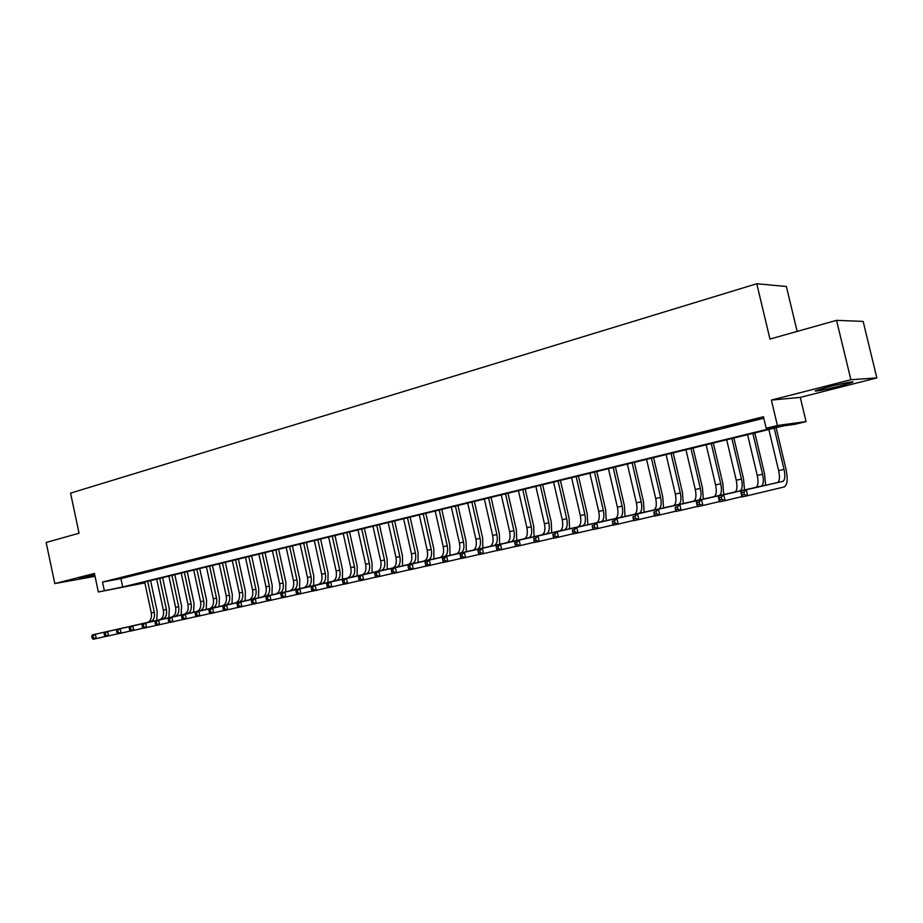 <?xml version="1.0" encoding="UTF-8"?>
<svg xmlns="http://www.w3.org/2000/svg" width="923" height="923" viewBox="0 0 923 923"><rect width="100%" height="100%" fill="white"/><g stroke="black" fill="none" stroke-linecap="round" stroke-linejoin="round"><path stroke-width="1.38" d="M94.7 574.717L79.597 578.375L94.896 575.64M839.665 386.056L851.883 382.526C857.225 380.553 842.203 383.357 828.231 386.956L816.232 390.429C811.052 392.379 825.889 389.587 839.665 386.056M144.853 582.886L98.357 591.989L122.69 586.982L778.297 426.588L766.182 428.249L777.42 425.503L806.067 421.603L795.234 424.245L783.789 425.826L131.078 585.355L144.819 582.701M797.16 331.415L786.373 286.499L756.756 283.742L70.563 493.136L79.066 533.217L46.15 542.47L54.815 583.59L95.034 576.321M756.756 283.742L769.967 339.053L836.55 320.339L863.143 321.412L876.85 377.922L850.891 379.722L771.363 400.086L777.42 425.503M771.363 400.086L800.276 397.386L876.85 377.922M800.276 397.386L806.067 421.603M836.55 320.339L850.891 379.722M124.051 577.256L116.84 579.056L124.051 577.256M136.2 574.221L128.897 576.044L136.2 574.221M148.522 571.152L141.115 572.998L148.522 571.152M160.994 568.026L153.495 569.906L160.994 568.026M173.651 564.864L166.036 566.768L173.651 564.864M186.469 561.669L178.75 563.595L186.469 561.669M199.472 558.415L191.649 560.376L199.472 558.415M212.659 555.127L204.721 557.111L212.659 555.127M226.02 551.781L217.978 553.788L226.02 551.781M239.576 548.4L231.419 550.431L239.576 548.4M253.329 544.962L245.057 547.027L253.329 544.962M267.278 541.478L258.89 543.578L267.278 541.478M281.423 537.947L272.92 540.07L281.423 537.947M295.787 534.359L287.145 536.517L295.787 534.359M310.347 530.713L301.579 532.906L310.347 530.713M325.127 527.021L316.231 529.248L325.127 527.021M340.126 523.283L331.103 525.533L340.126 523.283M355.355 519.476L346.194 521.76L355.355 519.476M370.804 515.611L361.504 517.941L370.804 515.611M386.495 511.7L377.057 514.053L386.495 511.7M402.428 507.719L392.84 510.107L402.428 507.719M418.604 503.67L408.866 506.104L418.604 503.67M435.033 499.574L425.145 502.043L435.033 499.574M451.728 495.397L441.679 497.912L451.728 495.397M468.676 491.163L458.477 493.713L468.676 491.163M485.89 486.859L475.53 489.455L485.89 486.859M503.393 482.498L492.859 485.129L503.393 482.498M521.172 478.056L510.477 480.721L521.172 478.056M539.251 473.534L528.371 476.256L539.251 473.534M557.619 468.942L546.554 471.711L557.619 468.942M576.287 464.281L565.049 467.096L576.287 464.281M595.277 459.539L583.844 462.388L595.277 459.539M614.591 454.716L602.961 457.623L614.591 454.716M634.228 449.813L622.402 452.766L634.228 449.813M654.199 444.817L642.177 447.828L654.199 444.817M674.517 439.74L662.287 442.798L674.517 439.74M695.192 434.583L682.743 437.687L695.192 434.583M716.236 429.322L703.568 432.483L716.236 429.322M737.65 423.969L724.751 427.187L737.65 423.969M766.182 428.249L763.448 416.746L102.522 582.067L120.913 578.64L763.806 418.246M759.444 418.523L746.326 421.799L759.444 418.523M98.357 591.989L94.423 573.448L54.815 583.59M102.522 582.067L104.311 590.524M120.913 578.64L122.69 586.982M768.847 429.483L778.643 470.626C779.993 477.237 779.612 481.206 777.489 482.544L740.581 491.024L746.257 489.767L747.653 495.686L784.285 486.917C787.434 484.91 788 478.933 785.958 468.999L776.116 427.707M774.212 428.168L784.042 469.392C785.404 476.026 785.023 480.006 782.935 481.344L746.257 489.767L743.834 492.178L741.561 492.686L742.115 495.051L744.388 494.555L743.834 492.178M744.388 494.555L747.653 495.686L741.977 496.932L740.581 491.024L741.561 492.686M741.977 496.932L742.115 495.051M765.64 485.267L764.544 473.857L754.818 432.91M752.868 433.383L762.571 474.26C763.909 480.837 763.494 484.794 761.325 486.133L723.701 494.774L725.074 500.635L741.896 496.62M747.584 434.675L757.264 475.472C758.591 482.025 758.164 485.983 755.983 487.321L718.117 496.009L723.701 494.774L721.267 497.174L719.04 497.659L719.594 500.012L721.821 499.516L721.267 497.174M721.821 499.516L725.074 500.635L719.502 501.858L718.117 496.009L719.04 497.659M719.502 501.858L719.594 500.012M744.515 489.951L743.488 478.622L733.877 438.021M731.881 438.517L741.469 479.049C742.784 485.567 742.323 489.502 740.096 490.851L701.549 499.689L702.922 505.504L719.432 501.57M726.689 439.786L736.254 480.237C737.558 486.744 737.085 490.667 734.846 492.017L696.08 500.901L701.549 499.689L699.115 502.066L696.923 502.55L697.476 504.881L699.669 504.396L699.115 502.066M699.669 504.396L702.922 505.504L697.442 506.704L696.08 500.901L696.923 502.55M697.442 506.704L697.476 504.881M723.759 494.555L722.801 483.317L713.294 443.052M711.252 443.559L720.736 483.756C722.017 490.217 721.521 494.128 719.236 495.478L679.801 504.512L681.151 510.269L697.373 506.427M706.153 444.805L715.602 484.921C716.883 491.371 716.375 495.27 714.079 496.632L674.436 505.7L679.801 504.512L677.378 506.877L675.221 507.35L675.763 509.658L677.92 509.184L677.378 506.877M677.92 509.184L681.151 510.269L675.774 511.457L675.221 507.35M675.774 511.457L675.763 509.658M703.349 499.089L702.449 487.932L693.058 448.001M690.969 448.509L700.338 488.382C701.607 494.797 701.065 498.674 698.734 500.035L658.457 509.254L659.783 514.965L675.717 511.192M685.951 449.743L695.296 489.525C696.553 495.928 696.011 499.805 693.658 501.166L653.172 510.419L658.457 509.254L656.022 511.596L653.911 512.069L654.442 514.353L656.553 513.892L656.022 511.596M656.553 513.892L659.783 514.965L654.511 516.119L653.911 512.069M654.511 516.119L654.442 514.353M683.285 503.543L682.443 492.467L673.167 452.858M671.033 453.389L680.297 492.928C681.532 499.285 680.955 503.15 678.567 504.512L637.481 513.903L638.797 519.568L654.442 515.865M666.094 454.589L675.336 494.047C676.571 500.404 675.982 504.258 673.582 505.619L632.301 515.057L637.481 513.903L635.047 516.234L632.97 516.695L633.501 518.968L635.578 518.507L635.047 516.234M635.578 518.507L638.797 519.568L633.616 520.699L632.97 516.695M633.616 520.699L633.501 518.968M663.545 507.915L662.772 496.932L653.599 457.646M651.419 458.177L660.58 497.393C661.803 503.704 661.18 507.546 658.745 508.919L616.887 518.472L618.191 524.091L633.559 520.457M646.573 459.366L655.699 498.501C656.911 504.8 656.288 508.642 653.842 510.004L611.787 519.603L616.887 518.472L614.453 520.791L612.41 521.241L612.93 523.491L614.972 523.041L614.453 520.791M614.972 523.041L618.191 524.091L613.091 525.21L612.41 521.241M613.091 525.21L612.93 523.491M644.139 512.219L643.423 501.316L634.343 462.354M632.128 462.896L641.185 501.789C642.385 508.054 641.739 511.873 639.247 513.246L596.65 522.972L597.931 528.533L613.034 524.979M627.363 464.061L636.397 502.885C637.585 509.138 636.928 512.946 634.424 514.319L591.643 524.079L596.65 522.972L594.216 525.268L592.208 525.718L592.716 527.944L594.724 527.495L594.216 525.268M594.724 527.495L597.931 528.533L592.924 529.629L592.208 525.718M592.924 529.629L592.716 527.944M625.044 516.465L624.386 505.631L615.41 466.98M613.16 467.534L622.114 506.116C623.29 512.334 622.61 516.13 620.071 517.503L576.76 527.379L578.029 532.894L592.866 529.41M608.465 468.676L617.395 507.189C618.572 513.396 617.879 517.18 615.329 518.553L571.845 528.475L576.76 527.379L574.325 529.675L572.352 530.102L572.86 532.317L574.833 531.879L574.325 529.675M574.833 531.879L578.029 532.894L573.102 533.979L572.352 530.102M573.102 533.979L572.86 532.317M606.261 520.63L605.661 509.877L596.789 471.526M594.493 472.091L603.354 510.373C604.507 516.545 603.792 520.318 601.208 521.691L557.215 531.717L558.473 537.186L573.056 533.759M589.878 473.222L598.715 511.423C599.858 517.584 599.142 521.345 596.546 522.73L552.381 532.79L557.215 531.717L554.781 533.99L552.842 534.417L553.35 536.609L555.288 536.182L554.781 533.99M555.288 536.182L558.473 537.186L553.638 538.247L552.842 534.417M553.638 538.247L553.35 536.609M587.789 524.726L587.236 514.053L578.456 476.014M576.137 476.58L584.894 514.561C586.024 520.676 585.286 524.426 582.655 525.81L538.005 535.986L539.251 541.409L553.581 538.04M571.591 477.687L580.325 515.599C581.455 521.703 580.705 525.452 578.063 526.837L533.252 537.036L538.005 535.986L535.571 538.236L533.667 538.663L534.163 540.832L536.067 540.417L535.571 538.236M536.067 540.417L539.251 541.409L534.486 542.447L533.667 538.663M534.486 542.447L534.163 540.832M569.606 528.764L569.099 518.172L560.423 480.421M558.057 480.998L566.722 518.68C567.841 524.749 567.068 528.487 564.391 529.871L519.118 540.174L520.353 545.551L534.452 542.251M553.592 482.094L562.234 519.707C563.342 525.764 562.557 529.49 559.869 530.875L514.446 541.213L519.118 540.174L516.684 542.412L514.815 542.828L515.311 544.985L517.18 544.57L516.684 542.412M517.18 544.57L520.353 545.551L515.669 546.578L515.311 544.985M514.446 541.213L514.815 542.828M551.7 532.733L551.262 522.222L542.666 484.76M540.278 485.348L548.85 522.741C549.946 528.764 549.139 532.467 546.428 533.863L500.554 544.293L501.766 549.623L515.634 546.393M535.871 486.421L544.42 523.745C545.516 529.756 544.697 533.459 541.974 534.844L495.963 545.308L500.554 544.293L498.12 546.52L496.286 546.935L496.77 549.07L498.605 548.654L498.12 546.52M498.605 548.654L501.766 549.623L497.174 550.639L496.77 549.07M495.963 545.308L496.286 546.935M534.094 536.644L533.69 526.202L525.187 489.028M522.764 489.617L531.244 526.721C532.329 532.709 531.498 536.39 528.741 537.786L482.291 548.343L483.49 553.638L497.128 550.454M518.438 490.678L526.895 527.714C527.968 533.69 527.125 537.371 524.368 538.755L477.779 549.347L482.291 548.343L479.868 550.558L478.056 550.962L478.541 553.073L480.352 552.681L479.868 550.558M480.352 552.681L483.49 553.638L478.979 554.631L478.541 553.073M477.779 549.347L478.056 550.962M516.753 540.486L516.395 530.125L507.985 493.24M505.527 493.84L513.926 530.656C514.988 536.598 514.123 540.255 511.33 541.651L464.338 552.335L465.527 557.584L478.922 554.458M501.27 494.878L509.634 531.625C510.696 537.555 509.819 541.213 507.027 542.609L459.896 553.315L464.338 552.335L461.915 554.538L460.139 554.931L460.612 557.031L462.388 556.638L461.915 554.538M462.388 556.638L465.527 557.584L461.073 558.553L460.612 557.031M459.896 553.315L460.139 554.931M499.678 544.282L499.366 533.99L491.048 497.37M488.567 497.982L496.874 534.521C497.912 540.417 497.024 544.062 494.197 545.458L446.674 556.257L447.851 561.461L461.027 558.392M484.367 499.008L492.651 535.478C493.69 541.363 492.79 544.997 489.951 546.393L442.302 557.227L446.674 556.257L444.251 558.438L442.498 558.83L442.971 560.907L444.724 560.526L444.251 558.438M444.724 560.526L447.851 561.461L443.478 562.419L442.971 560.907M442.302 557.227L442.498 558.83M482.867 548.008L482.602 537.786L474.364 501.454M471.861 502.066L480.075 538.328C481.102 544.178 480.191 547.801 477.329 549.197L429.299 560.111L430.464 565.268L443.421 562.257M467.719 503.081L475.922 539.274C476.937 545.112 476.014 548.735 473.153 550.131L425.007 561.057L429.299 560.111L426.876 562.28L425.157 562.661L425.618 564.726L427.349 564.345L426.876 562.28M427.349 564.345L430.464 565.268L426.161 566.214L425.618 564.726M425.007 561.057L425.157 562.661M466.311 551.689L466.092 541.536L457.935 505.469M455.397 506.092L463.542 542.078C464.546 547.893 463.611 551.493 460.715 552.889L412.212 563.907L413.354 569.029L426.103 566.064M451.324 507.085L459.446 543.012C460.45 548.804 459.504 552.404 456.597 553.8L407.978 564.841L412.212 563.907L408.093 566.434L408.554 568.487L410.25 568.118L409.789 566.064M410.25 568.118L413.354 569.029L409.12 569.952L408.554 568.487M407.978 564.841L408.093 566.434M450.009 555.3L449.824 545.216L441.759 509.427M439.198 510.05L447.251 545.781C448.243 551.539 447.286 555.127 444.355 556.523L395.39 567.633L396.521 572.721L409.062 569.803M435.183 511.03L443.213 546.693C444.205 552.45 443.236 556.027 440.306 557.423L391.225 568.556L395.39 567.633L391.306 570.149L391.756 572.179L393.429 571.822L392.967 569.779M393.429 571.822L396.521 572.721L392.356 573.633L391.756 572.179M391.225 568.556L391.306 570.149M433.948 558.865L433.81 548.85L425.815 513.315M423.23 513.949L431.203 549.416C432.183 555.138 431.203 558.703 428.237 560.099L378.834 571.314L379.953 576.356L392.298 573.495M419.284 514.919L427.234 550.316C428.214 556.027 427.211 559.592 424.245 560.988L374.738 572.214L378.834 571.314L374.784 573.806L375.223 575.825L376.872 575.456L376.422 573.437M376.872 575.456L379.953 576.356L375.857 577.256L375.223 575.825M374.738 572.214L374.784 573.806M418.131 562.384L418.027 552.427L410.124 517.157M407.505 517.791L415.396 553.004C416.365 558.68 415.35 562.222 412.373 563.63L362.543 574.925L363.65 579.932L375.788 577.117M403.616 518.749L411.485 553.892C412.443 559.557 411.427 563.099 408.439 564.495L358.505 575.825L362.543 574.925L358.516 577.406L358.955 579.402L360.57 579.044L360.132 577.048M360.57 579.044L363.65 579.932L359.612 580.821L358.955 579.402M358.505 575.825L358.516 577.406M402.543 565.845L402.474 555.958L394.652 520.941M392.021 521.576L399.832 556.534C400.778 562.176 399.751 565.695 396.728 567.103L346.494 578.49L347.602 583.451L359.555 580.682M388.179 522.522L395.967 557.411C396.925 563.042 395.886 566.56 392.863 567.957L342.525 579.367L346.494 578.49L342.502 580.948L342.941 582.932L344.533 582.575L344.094 580.59M344.533 582.575L347.602 583.451L343.621 584.328L342.941 582.932M342.525 579.367L342.502 580.948M387.187 569.249L387.164 559.43L379.399 524.668M376.746 525.314L384.487 560.007C385.422 565.614 384.372 569.122 381.326 570.518L330.711 581.986L331.795 586.924L343.564 584.201M372.973 526.237L380.68 560.872C381.614 566.468 380.564 569.964 377.507 571.372L326.8 582.863L330.711 581.986L326.742 584.432L327.18 586.405L328.738 586.059L328.311 584.086M328.738 586.059L331.795 586.924L327.884 587.778L327.18 586.405M326.8 582.863L326.742 584.432M372.05 572.606L372.061 562.857L364.377 528.337M361.701 528.983L369.362 563.434C370.285 569.006 369.212 572.491 366.143 573.887L315.158 585.447L316.231 590.328L327.815 587.651M357.974 529.894L365.623 564.288C366.535 569.849 365.462 573.321 362.381 574.729L311.305 586.301L315.158 585.447L311.224 587.859L311.651 589.82L313.197 589.474L312.759 587.524M313.197 589.474L316.231 590.328L312.389 591.182L311.651 589.82M311.305 586.301L311.224 587.859M357.132 575.917L357.178 566.226L349.575 531.948M346.875 532.617L354.467 566.814C355.378 572.341 354.282 575.814 351.19 577.21L299.848 588.839L300.91 593.697L312.32 591.055M343.206 533.506L350.775 567.657C351.675 573.171 350.578 576.633 347.486 578.04L296.052 589.682L299.848 588.839L295.937 591.239L296.364 593.189L297.887 592.854L297.46 590.905M297.887 592.854L300.91 593.697L297.125 594.527L296.364 593.189M296.052 589.682L295.937 591.239M342.433 579.183L342.514 569.56L334.98 535.525M332.268 536.182L339.779 570.149C340.679 575.64 339.56 579.079 336.445 580.486L284.769 592.185L285.83 597.008L297.056 594.412M328.646 537.071L336.145 570.979C337.033 576.448 335.914 579.898 332.788 581.294L281.03 593.016L284.769 592.185L280.88 594.574L281.307 596.5L282.807 596.166L282.38 594.239M282.807 596.166L285.83 597.008L282.092 597.827L281.307 596.5M281.03 593.016L280.88 594.574M327.942 582.401L328.057 572.837L320.593 539.032M317.858 539.701L325.3 573.437C326.188 578.883 325.058 582.309 321.908 583.717L269.92 595.485L270.958 600.262L282.023 597.712M314.293 540.578L321.712 574.244C322.589 579.69 321.458 583.105 318.308 584.513L266.239 596.304L269.92 595.485L266.055 597.85L266.482 599.765L267.947 599.442L267.532 597.527M267.947 599.442L270.958 600.262L267.278 601.069L266.482 599.765M266.239 596.304L266.055 597.85M313.647 585.574L313.797 576.067L306.401 542.505M303.655 543.174L311.028 576.667C311.893 582.078 310.751 585.494 307.59 586.89L255.29 598.727L256.317 603.48L267.22 600.965M300.137 544.039L307.497 577.475C308.363 582.875 307.209 586.278 304.036 587.686L251.667 599.535L255.29 598.727L251.46 601.081L251.875 602.984L253.317 602.661L252.902 600.758M253.317 602.661L256.317 603.48L252.694 604.277L251.875 602.984M251.667 599.535L251.46 601.081M299.56 588.701L299.744 579.252L292.418 545.92M289.649 546.601L296.964 579.863C297.817 585.24 296.652 588.632 293.468 590.028L240.868 601.934L241.895 606.642L252.625 604.173M286.188 547.443L293.468 580.648C294.322 586.024 293.156 589.405 289.972 590.812L237.303 602.719L240.868 601.934L237.073 604.265L237.476 606.146L238.907 605.834L238.503 603.942M238.907 605.834L241.895 606.642L238.33 607.426L237.476 606.146M237.303 602.719L237.073 604.265M285.68 591.781L285.888 582.401L278.631 549.289M275.85 549.97L283.084 583.001C283.926 588.343 282.75 591.724 279.542 593.12L226.666 605.084L227.681 609.757L238.261 607.322M272.423 550.812L279.646 583.786C280.488 589.116 279.3 592.485 276.092 593.893L223.158 605.857L226.666 605.084L222.893 607.403L223.297 609.272L224.704 608.961L224.301 607.092M224.704 608.961L227.681 609.757L224.162 610.53L223.297 609.272M223.158 605.857L222.893 607.403M271.973 594.827L272.216 585.494L265.028 552.623M262.224 553.304L269.401 586.105C270.231 591.412 269.031 594.77 265.812 596.166L212.671 608.188L213.686 612.837L224.093 610.438M258.855 554.123L266.009 586.878C266.839 592.174 265.639 595.52 262.409 596.927L209.209 608.961L212.671 608.188L208.921 610.484L209.325 612.341L210.709 612.041L210.306 610.184M210.709 612.041L213.686 612.837L210.213 613.599L209.325 612.341M209.209 608.961L208.921 610.484M258.475 597.816L258.728 588.551L251.61 555.9M248.795 556.581L255.902 589.174C256.721 594.435 255.509 597.781 252.267 599.177L198.883 611.245L199.876 615.86L210.144 613.495M245.472 557.4L252.556 589.924C253.375 595.185 252.164 598.519 248.91 599.927L195.468 612.007L198.883 611.245L195.157 613.53L195.549 615.376L196.922 615.076L196.518 613.23M196.922 615.076L199.876 615.86L196.461 616.61L195.549 615.376M195.468 612.007L195.157 613.53M245.149 600.781L245.437 591.574L238.376 559.13M235.55 559.823L242.599 592.185C243.407 597.423 242.172 600.746 238.919 602.142L185.292 614.268L186.273 618.848L196.391 616.518M232.273 560.619L239.299 592.935C240.095 598.162 238.872 601.473 235.607 602.881L181.923 615.018L185.292 614.268L181.589 616.529L181.981 618.364L183.331 618.064L182.939 616.241M183.331 618.064L186.273 618.848L182.904 619.587L181.981 618.364M181.923 615.018L181.589 616.529M231.996 603.7L232.319 594.539L225.327 562.326M222.489 563.018L229.469 595.162C230.265 600.365 229.019 603.665 225.743 605.073L171.886 617.245L172.866 621.79L182.835 619.495M219.247 563.803L226.216 595.9C227 601.092 225.754 604.392 222.478 605.788L168.574 617.972L171.886 617.245L168.217 619.495L168.597 621.306L169.936 621.017L169.544 619.195M169.936 621.017L172.866 621.79L169.544 622.517L168.597 621.306M168.574 617.972L168.217 619.495M219.039 606.573L219.386 597.481L212.452 565.464M209.602 566.168L216.513 598.104C217.297 603.273 216.04 606.549 212.752 607.957L158.687 620.175L159.644 624.686L169.474 622.425M206.406 566.941L213.305 598.831C214.078 603.988 212.821 607.265 209.533 608.672L155.41 620.902L158.687 620.175L155.029 622.414L155.41 624.213L156.725 623.925L156.333 622.114M156.725 623.925L159.644 624.686L156.379 625.402L155.41 624.213M155.41 620.902L155.029 622.414M206.244 609.411L206.614 600.377L199.737 568.58M196.876 569.272L203.729 601C204.502 606.134 203.245 609.399 199.933 610.795L145.661 623.06L146.619 627.548L156.31 625.321M193.726 570.045L200.568 601.715C201.341 606.849 200.06 610.103 196.761 611.511L142.43 623.775L145.661 623.06L142.027 625.286L142.407 627.075L143.7 626.798L143.319 624.998M143.7 626.798L146.619 627.548L143.388 628.251L142.407 627.075M142.43 623.775L142.027 625.286M193.622 612.214L194.015 603.227L187.207 571.637M184.335 572.341L191.13 603.861C191.892 608.961 190.611 612.214 187.288 613.61L132.82 625.909L133.766 630.363L143.319 628.171M181.22 573.102L188.004 604.565C188.754 609.665 187.473 612.907 184.15 614.303L129.635 626.613L132.82 625.909L129.208 628.113L129.589 629.901L130.858 629.624L130.478 627.836M130.858 629.624L133.766 630.363L130.581 631.067L129.589 629.901M129.635 626.613L129.208 628.113M181.162 614.983L181.589 606.053L174.828 574.66M171.943 575.364L178.681 606.688C179.431 611.753 178.139 614.983 174.805 616.379L120.152 628.725L121.098 633.143L130.512 630.986M168.874 576.114L175.601 607.38C176.351 612.445 175.047 615.676 171.713 617.072L117.013 629.417L120.152 628.725L116.563 630.917L116.944 632.682L118.202 632.405L117.821 630.64M118.202 632.405L121.098 633.143L117.959 633.836L116.944 632.682M117.013 629.417L116.563 630.917M168.874 617.706L169.313 608.834L162.621 577.648M159.725 578.352L166.405 609.468C167.144 614.51 165.84 617.718 162.494 619.114L107.668 631.494L108.602 635.889L117.89 633.755M156.702 579.09L163.359 610.161C164.098 615.191 162.794 618.398 159.437 619.795L104.564 632.186L107.668 631.494L104.103 633.674L104.472 635.428L105.718 635.151L105.337 633.397M105.718 635.151L108.602 635.889L105.499 636.57L104.472 635.428M104.564 632.186L104.103 633.674M156.737 620.406L157.21 611.58L150.564 580.59M147.668 581.305L154.291 612.214C155.018 617.222 153.703 620.418 150.334 621.814L95.346 634.228L96.269 638.589L105.43 636.489M144.68 582.032L151.28 612.895C152.007 617.891 150.691 621.087 147.322 622.483L92.3 634.909L95.346 634.228L91.804 636.385L92.173 638.139L93.396 637.862L93.027 636.12M93.396 637.862L96.269 638.589L93.211 639.258L92.173 638.139M92.3 634.909L91.804 636.385M784.042 469.392L778.643 470.626M782.831 481.368L777.397 482.579M762.571 474.26L757.264 475.472M761.221 486.167L755.879 487.356M741.469 479.049L736.254 480.237M739.992 490.874L734.743 492.04M720.736 483.756L715.602 484.921M719.132 495.513L713.975 496.655M700.338 488.382L695.296 489.525M698.619 500.07L693.542 501.189M680.297 492.928L675.336 494.047M678.451 504.546L673.467 505.654M660.58 497.393L655.699 498.501M658.63 508.942L653.726 510.038M641.185 501.789L636.397 502.885M639.131 513.28L634.309 514.353M622.114 506.116L617.395 507.189M619.956 517.538L615.203 518.588M603.354 510.373L598.715 511.423M601.092 521.726L596.42 522.764M584.894 514.561L580.325 515.599M582.528 525.845L577.936 526.86M566.722 518.68L562.234 519.707M564.265 529.906L559.753 530.898M548.85 522.741L544.42 523.745M546.301 533.886L541.847 534.879M531.244 526.721L526.895 527.714M528.614 537.821L524.229 538.79M513.926 530.656L509.634 531.625M511.204 541.686L506.9 542.643M496.874 534.521L492.651 535.478M494.07 545.493L489.825 546.428M480.075 538.328L475.922 539.274M477.191 549.231L473.014 550.166M463.542 542.078L459.446 543.012M460.577 552.923L456.47 553.835M447.251 545.781L443.213 546.693M444.217 556.557L440.167 557.457M431.203 549.416L427.234 550.316M428.099 560.134L424.119 561.022M415.396 553.004L411.485 553.892M412.235 563.665L408.301 564.53M399.832 556.534L395.967 557.411M396.59 567.137L392.725 567.991M384.487 560.007L380.68 560.872M381.187 570.552L377.369 571.406M369.362 563.434L365.623 564.288M366.004 573.921L362.243 574.764M354.467 566.814L350.775 567.657M351.052 577.244L347.336 578.075M339.779 570.149L336.145 570.979M336.307 580.521L332.649 581.328M325.3 573.437L321.712 574.244M321.769 583.751L318.17 584.547M311.028 576.667L307.497 577.475M307.44 586.936L303.898 587.72M296.964 579.863L293.468 580.648M293.318 590.062L289.822 590.847M283.084 583.001L279.646 583.786M279.392 593.154L275.942 593.927M269.401 586.105L266.009 586.878M265.662 596.212L262.259 596.962M255.902 589.174L252.556 589.924M252.117 599.212L248.772 599.962M242.599 592.185L239.299 592.935M238.769 602.177L235.457 602.915M229.469 595.162L226.216 595.9M225.593 605.107L222.328 605.834M216.513 598.104L213.305 598.831M212.602 607.992L209.383 608.707M203.729 601L200.568 601.715M199.783 610.841L196.599 611.545M191.13 603.861L188.004 604.565M187.138 613.645L184 614.337M178.681 606.688L175.601 607.38M174.655 616.414L171.563 617.106M166.405 609.468L163.359 610.161M162.344 619.148L159.287 619.829M154.291 612.214L151.28 612.895M150.184 621.848L147.172 622.517M782.935 481.344L777.489 482.544M761.325 486.133L755.983 487.321M740.096 490.851L734.846 492.017M719.236 495.478L714.079 496.632M698.734 500.035L693.658 501.166M678.567 504.512L673.582 505.619M658.745 508.919L653.842 510.004M639.247 513.246L634.424 514.319M620.071 517.503L615.329 518.553M601.208 521.691L596.546 522.73M582.655 525.81L578.063 526.837M564.391 529.871L559.869 530.875M546.428 533.863L541.974 534.844M528.741 537.786L524.368 538.755M511.33 541.651L507.027 542.609M494.197 545.458L489.951 546.393M477.329 549.197L473.153 550.131M460.715 552.889L456.597 553.8M444.355 556.523L440.306 557.423M428.237 560.099L424.245 560.988M412.373 563.63L408.439 564.495M396.728 567.103L392.863 567.957M381.326 570.518L377.507 571.372M366.143 573.887L362.381 574.729M351.19 577.21L347.486 578.04M336.445 580.486L332.788 581.294M321.908 583.717L318.308 584.513M307.59 586.89L304.036 587.686M293.468 590.028L289.972 590.812M279.542 593.12L276.092 593.893M265.812 596.166L262.409 596.927M252.267 599.177L248.91 599.927M238.919 602.142L235.607 602.881M225.743 605.073L222.478 605.788M212.752 607.957L209.533 608.672M199.933 610.795L196.761 611.511M187.288 613.61L184.15 614.303M174.805 616.379L171.713 617.072M162.494 619.114L159.437 619.795M150.334 621.814L147.322 622.483"/></g></svg>
